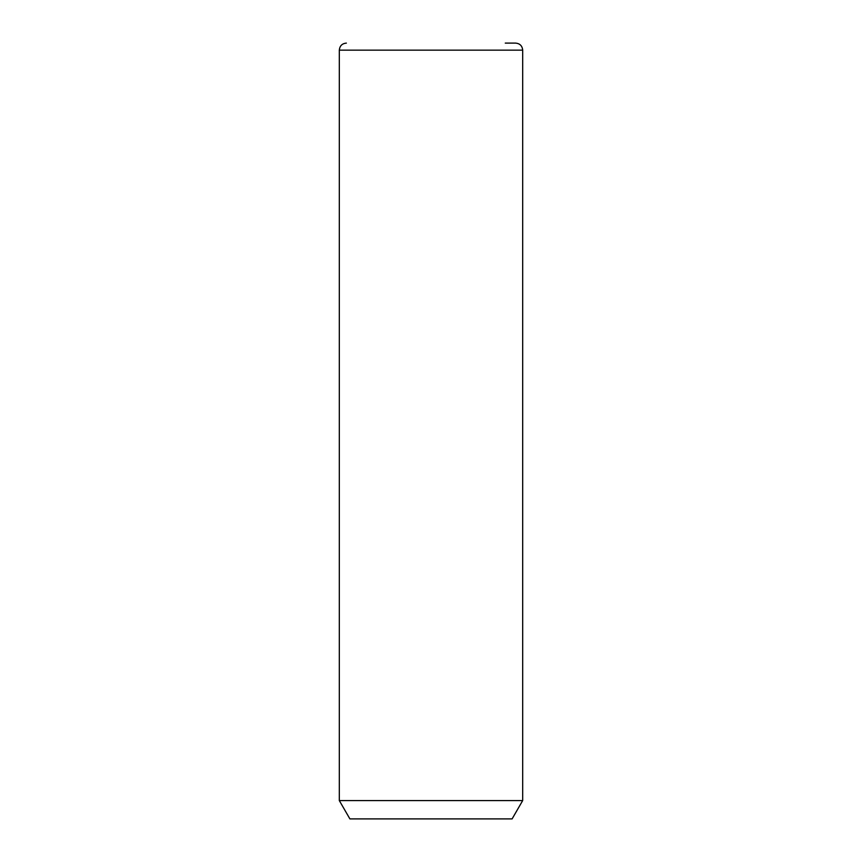<?xml version="1.0" encoding="UTF-8"?>
<svg xmlns="http://www.w3.org/2000/svg" width="862" height="862" viewBox="0 0 862 862"><rect width="100%" height="100%" fill="white"/><g stroke="black" fill="none" stroke-linecap="round" stroke-linejoin="round"><path stroke-width="1.29" d="M522.684 800.572L512.103 818.9L349.897 818.9L339.316 800.572L522.684 800.572L522.684 50.158C522.264 45.869 519.915 43.52 515.638 43.1L505.272 43.1M339.316 800.572L339.316 50.158L522.684 50.158M339.316 50.158C339.736 45.869 342.085 43.52 346.362 43.1"/></g></svg>
